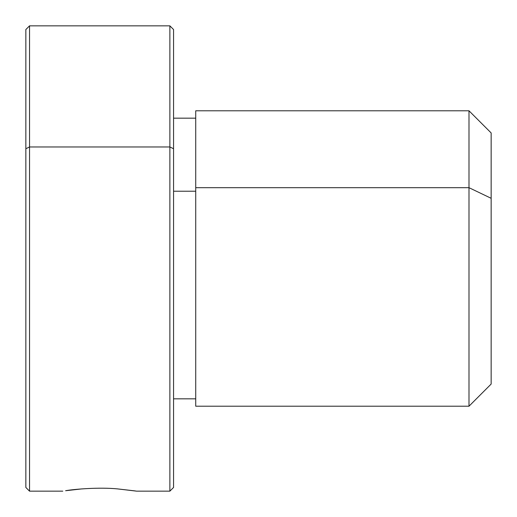 <?xml version="1.0" encoding="UTF-8"?>
<svg xmlns="http://www.w3.org/2000/svg" width="517" height="517" viewBox="0 0 517 517"><rect width="100%" height="100%" fill="white"/><g stroke="black" fill="none" stroke-linecap="round" stroke-linejoin="round"><path stroke-width="0.78" d="M62.777 491.15L29.54 491.15L29.54 25.85L29.54 146.964L25.85 148.734L29.54 146.964L29.54 491.15L25.85 487.46L25.85 148.734L25.85 387.75M25.85 148.734L25.85 29.54L29.54 25.85L169.873 25.85L169.873 491.15L169.873 146.964L29.54 146.964L169.873 146.964L173.563 148.734L173.563 487.46L169.873 491.15L136.637 491.15L117.411 488.882C99.109 487.053 73.123 489.282 65.607 490.717L82.003 488.882L65.607 490.717C73.123 489.282 99.109 487.053 117.411 488.882L135.318 490.943M169.873 146.964L169.873 25.85L173.563 29.54L173.563 148.734L169.873 146.964M195.723 187.684L195.723 110.787L468.99 110.787L491.15 132.94L491.15 198.302L468.99 187.684L468.99 406.213L195.723 406.213L195.723 187.684L468.99 187.684L468.99 110.787L468.99 187.684L195.723 187.684L195.723 398.827L173.563 398.827L173.563 487.059L173.563 148.734M173.563 191.225L195.723 191.225L173.563 191.225M468.99 187.684L491.15 198.302L491.15 384.06L468.99 406.213L468.99 187.684M491.15 350.823L491.15 198.302M195.723 118.173L173.563 118.173"/></g></svg>
